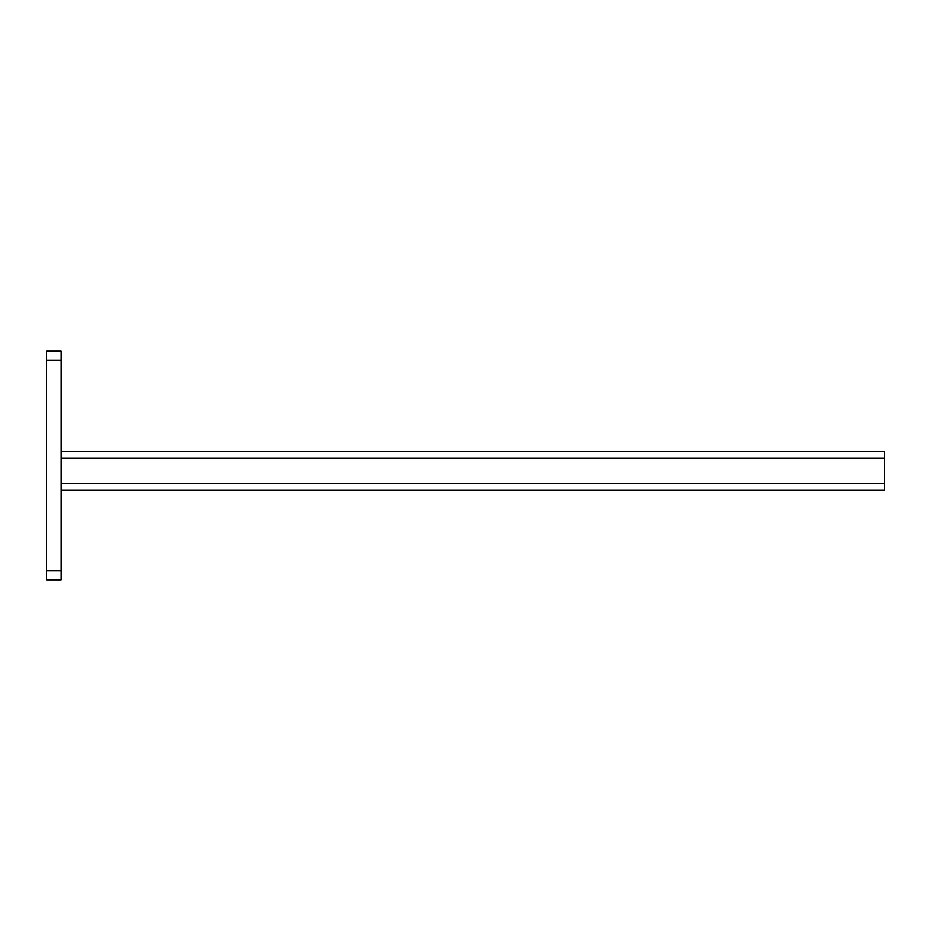 <?xml version="1.0" encoding="UTF-8"?>
<svg xmlns="http://www.w3.org/2000/svg" width="931" height="931" viewBox="0 0 931 931"><rect width="100%" height="100%" fill="white"/><g stroke="black" fill="none" stroke-linecap="round" stroke-linejoin="round"><path stroke-width="1.4" d="M61.19 490.195L884.45 490.195L884.45 451.779L61.19 451.779M46.55 579.838L46.55 351.162L61.19 351.162L61.19 579.838L46.55 579.838M884.45 458.18L61.19 458.18M884.45 483.794L61.19 483.794M46.55 570.691L61.19 570.691M46.55 360.309L61.19 360.309"/></g></svg>
